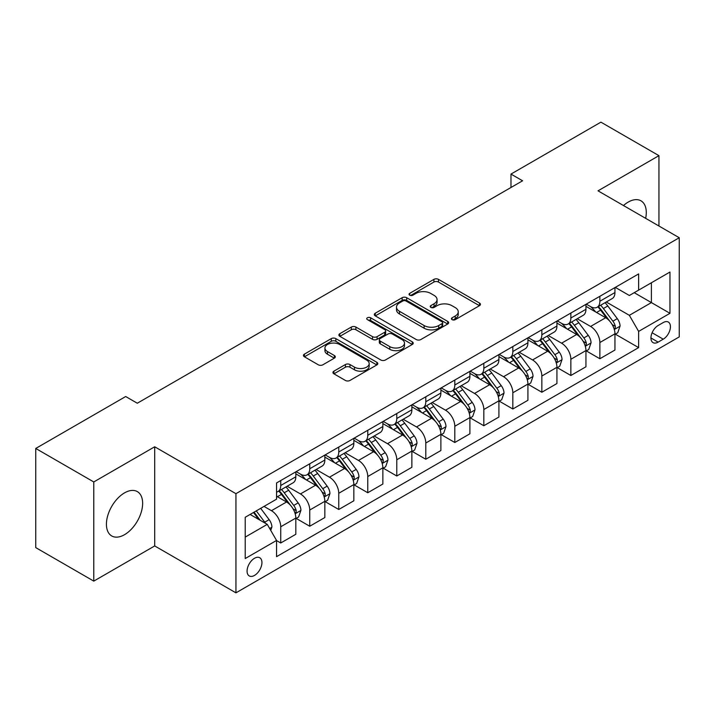 <?xml version="1.0" encoding="UTF-8"?>
<svg xmlns="http://www.w3.org/2000/svg" width="715" height="715" viewBox="0 0 715 715"><rect width="100%" height="100%" fill="white"/><g stroke="black" fill="none" stroke-linecap="round" stroke-linejoin="round"><path stroke-width="1.07" d="M452.086 319.65A2.252 1.305 0 0 0 455.276 319.65L479.488 305.671A3.218 1.859 0 0 0 480.426 304.358A3.218 1.859 0 0 0 479.488 303.044L438.474 279.368A3.218 1.859 0 0 0 433.916 279.368L409.713 293.347A2.252 1.305 0 0 0 409.052 294.267A2.252 1.305 0 0 0 409.713 295.188A2.252 1.305 0 0 0 412.904 295.188L416.032 293.373A10.314 5.952 0 0 1 430.618 293.373L434.032 295.349A10.314 5.952 0 0 1 437.053 299.558A10.314 5.952 0 0 1 434.032 303.768L430.904 305.573A2.252 1.305 0 0 0 430.242 306.494A2.252 1.305 0 0 0 430.904 307.414A2.252 1.305 0 0 0 434.094 307.414L437.223 305.609A10.314 5.952 0 0 1 451.8 305.609L455.223 307.584A10.314 5.952 0 0 1 458.244 311.794A10.314 5.952 0 0 1 455.223 316.003L452.086 317.809A2.252 1.305 0 0 0 451.424 318.729A2.252 1.305 0 0 0 452.086 319.65L452.086 317.809M124.526 534.686A25.606 14.783 120 0 0 141.257 512.128A25.606 14.783 120 0 0 137.334 491.607A25.606 14.783 120 0 0 124.526 492.876A25.606 14.783 120 0 0 107.804 515.435A25.606 14.783 120 0 0 111.728 535.955A25.606 14.783 120 0 0 124.526 534.686M645.663 218.343A25.606 14.783 120 0 0 640.989 200.826A25.606 14.783 120 0 0 628.19 202.095A25.606 14.783 120 0 0 623.471 205.536M254.504 575.423A10.502 6.069 120 0 0 261.368 566.164A10.502 6.069 120 0 0 259.76 557.745A10.502 6.069 120 0 0 254.504 558.272A10.502 6.069 120 0 0 247.64 567.522A10.502 6.069 120 0 0 249.249 575.941A10.502 6.069 120 0 0 254.504 575.423M333.905 371.174A3.218 1.859 0 0 0 332.958 372.488A3.218 1.859 0 0 0 333.905 373.811L345.408 380.452A3.218 1.859 0 0 0 349.966 380.452L376.85 364.927A3.218 1.859 0 0 0 377.797 363.613A3.218 1.859 0 0 0 376.85 362.299L335.844 338.624A3.218 1.859 0 0 0 331.286 338.624L304.402 354.139A3.218 1.859 0 0 0 303.455 355.462A3.218 1.859 0 0 0 304.402 356.776L318.3 364.802A3.218 1.859 0 0 0 322.858 364.802L334.361 358.152A3.218 1.859 0 0 0 335.308 356.839A3.218 1.859 0 0 0 334.361 355.525L327.47 351.548A8.616 4.978 0 0 1 324.941 348.026A8.616 4.978 0 0 1 330.267 343.432A8.616 4.978 0 0 1 339.661 344.505L366.652 360.092A8.616 4.978 0 0 1 369.181 363.613A8.616 4.978 0 0 1 363.855 368.207A8.616 4.978 0 0 1 354.47 367.135L349.966 364.534A3.218 1.859 0 0 0 345.408 364.534L333.905 371.174L333.905 373.811M154.699 446.777L93.772 481.955L35.75 448.457L35.75 547.619L93.772 581.116L154.699 545.938L235.941 592.842L235.941 493.681L154.699 446.777L154.699 545.938M658.944 226.012L658.944 155.656L598.017 190.834L679.25 237.738L235.941 493.681M658.944 155.656L600.913 122.158L510.975 174.085L510.975 187.482M35.75 448.457L125.688 396.53L137.298 403.224L522.585 180.788L510.975 174.085M416.264 339.545A3.218 1.859 0 0 0 420.822 339.545L447.706 324.02A3.218 1.859 0 0 0 448.645 322.706A3.218 1.859 0 0 0 447.706 321.393L406.692 297.717A3.218 1.859 0 0 0 402.134 297.717L375.259 313.233A3.218 1.859 0 0 0 374.311 314.555A3.218 1.859 0 0 0 375.259 315.869L416.264 339.545M368.296 320.132A2.252 1.305 0 0 1 370.584 320.454L370.584 317.773L412.278 341.842A3.218 1.859 0 0 1 413.216 343.164A3.218 1.859 0 0 1 412.278 344.478L385.394 359.994A3.218 1.859 0 0 1 380.836 359.994L339.831 336.318L339.831 333.691A3.218 1.859 0 0 0 338.883 335.004A3.218 1.859 0 0 0 339.831 336.318M339.831 333.691L351.333 327.05A3.218 1.859 0 0 1 355.891 327.05L372.524 336.649A3.218 1.859 0 0 0 377.082 336.649L384.706 332.243A3.218 1.859 0 0 0 385.653 330.929A3.218 1.859 0 0 0 384.706 329.615L367.394 319.614A2.252 1.305 0 0 1 366.732 318.693A2.252 1.305 0 0 1 368.127 317.496A2.252 1.305 0 0 1 370.584 317.773M663.234 322.563L658.131 325.504A10.18 5.872 120 0 0 651.481 334.477A10.18 5.872 120 0 0 653.045 342.628A10.18 5.872 120 0 0 658.131 342.128L663.234 339.178A10.18 5.872 120 0 0 669.884 330.205A10.18 5.872 120 0 0 668.319 322.054A10.18 5.872 120 0 0 663.234 322.563M235.941 592.842L679.25 336.899L679.25 237.738M615.302 287.385L629.352 295.492L638.629 290.129L638.629 273.917L276.553 482.956L276.553 499.177L245.218 517.267L245.218 558.54L276.553 540.451L276.553 556.663L638.629 347.615L638.629 331.403L629.352 315.324L606.266 301.998M638.629 290.129L669.964 272.04L669.964 313.313L638.629 331.403M93.772 481.955L93.772 581.116M634.223 292.676L651.401 302.597L651.401 282.756L669.964 272.04M629.352 315.324L651.401 302.597L669.964 313.313M245.218 537.099L267.267 524.363L250.098 514.451M276.553 540.585L280.736 542.989L280.736 526.776A13.129 7.579 -120 0 0 271.45 510.698L264.023 506.408M280.736 542.989L295.822 534.284L295.822 518.071A13.129 7.579 -120 0 0 286.536 501.993L276.553 496.228M296.171 518.402L309.747 526.24L309.747 510.027A13.129 7.579 -120 0 0 300.461 493.949L287.135 486.254M309.747 526.24L324.833 517.535L324.833 501.322A13.129 7.579 -120 0 0 315.547 485.235L295.822 473.848M325.182 501.653L338.758 509.491L338.758 493.279A13.129 7.579 -120 0 0 329.472 477.2L316.146 469.505M338.758 509.491L353.845 500.786L353.845 484.564A13.129 7.579 -120 0 0 344.558 468.486L324.833 457.1M354.193 484.904L367.769 492.742L367.769 476.53A13.129 7.579 -120 0 0 358.483 460.451L345.157 452.747M367.769 492.742L382.856 484.028L382.856 467.816A13.129 7.579 -120 0 0 373.57 451.737L353.845 440.351M383.204 468.155L396.78 475.993L396.78 459.781A13.129 7.579 -120 0 0 387.503 443.693L374.168 435.998M396.78 475.993L411.867 467.279L411.867 451.067A13.129 7.579 -120 0 0 402.59 434.988L382.856 423.593M412.215 451.406L425.791 459.245L425.791 443.023A13.129 7.579 -120 0 0 416.514 426.944L403.18 419.249M425.791 459.245L440.878 450.53L440.878 434.318A13.129 7.579 -120 0 0 431.601 418.239L411.867 406.844M441.227 434.649L454.812 442.496L454.812 426.274A13.129 7.579 -120 0 0 445.525 410.195L432.191 402.5M454.812 442.496L469.898 433.782L469.898 417.569A13.129 7.579 -120 0 0 460.612 401.49L440.878 390.095M470.247 417.9L483.823 425.738L483.823 409.525A13.129 7.579 -120 0 0 474.537 393.447L461.211 385.751M483.823 425.738L498.909 417.033L498.909 400.82A13.129 7.579 -120 0 0 489.623 384.733L469.898 373.346M499.258 401.151L512.834 408.989L512.834 392.776A13.129 7.579 -120 0 0 503.548 376.698L490.222 369.003M512.834 408.989L527.92 400.284L527.92 384.062A13.129 7.579 -120 0 0 518.634 367.984L498.909 356.597M528.269 384.402L541.845 392.24L541.845 376.027A13.129 7.579 -120 0 0 532.559 359.949L519.233 352.254M541.845 392.24L556.931 383.535L556.931 367.313A13.129 7.579 -120 0 0 547.645 351.235L527.92 339.848M557.28 367.653L570.856 375.491L570.856 359.279A13.129 7.579 -120 0 0 561.579 343.191L548.244 335.496M570.856 375.491L585.942 366.777L585.942 350.565A13.129 7.579 -120 0 0 576.665 334.486L556.931 323.091M586.291 350.904L599.867 358.742L599.867 342.53A13.129 7.579 -120 0 0 590.59 326.442L577.255 318.747M599.867 358.742L614.954 350.028L614.954 333.816A13.129 7.579 -120 0 0 605.677 317.737L585.942 306.342M586.291 304.134L590.59 306.61A13.129 7.579 -120 0 0 597.15 307.262A13.129 7.579 -120 0 0 599.867 301.256L599.867 296.296M557.28 320.883L561.579 323.359A13.129 7.579 -120 0 0 568.139 324.011A13.129 7.579 -120 0 0 570.856 318.005L570.856 313.045M528.269 337.632L532.559 340.117A13.129 7.579 -120 0 0 539.128 340.76A13.129 7.579 -120 0 0 541.845 334.754L541.845 329.794M499.258 354.381L503.548 356.865A13.129 7.579 -120 0 0 510.117 357.518A13.129 7.579 -120 0 0 512.834 351.503L512.834 346.543M470.247 371.139L474.537 373.614A13.129 7.579 -120 0 0 481.106 374.267A13.129 7.579 -120 0 0 483.823 368.252L483.823 363.292M441.227 387.888L445.525 390.363A13.129 7.579 -120 0 0 452.086 391.016A13.129 7.579 -120 0 0 454.812 385.001L454.812 380.049M412.215 404.636L416.514 407.112A13.129 7.579 -120 0 0 423.074 407.765A13.129 7.579 -120 0 0 425.791 401.75L425.791 396.798M383.204 421.385L387.503 423.861A13.129 7.579 -120 0 0 394.063 424.513A13.129 7.579 -120 0 0 396.78 418.507L396.78 413.547M354.193 438.134L358.483 440.619A13.129 7.579 -120 0 0 365.052 441.262A13.129 7.579 -120 0 0 367.769 435.256L367.769 430.296M325.182 454.883L329.472 457.368A13.129 7.579 -120 0 0 336.041 458.011A13.129 7.579 -120 0 0 338.758 452.005L338.758 447.045M296.171 471.632L300.461 474.117A13.129 7.579 -120 0 0 307.03 474.769A13.129 7.579 -120 0 0 309.747 468.754L309.747 463.794M615.302 334.146L638.629 347.615M597.15 307.262L612.237 298.548A13.129 7.579 -120 0 0 614.954 292.542L614.954 287.582M568.139 324.011L583.226 315.306A13.129 7.579 -120 0 0 585.942 309.291L585.942 304.331M539.128 340.76L554.214 332.055A13.129 7.579 -120 0 0 556.931 326.04L556.931 321.089M510.117 357.518L525.203 348.804A13.129 7.579 -120 0 0 527.92 342.789L527.92 337.838M481.106 374.267L496.192 365.553A13.129 7.579 -120 0 0 498.909 359.547L498.909 354.586M452.086 391.016L467.172 382.302A13.129 7.579 -120 0 0 469.898 376.296L469.898 371.335M423.074 407.765L438.161 399.05A13.129 7.579 -120 0 0 440.878 393.044L440.878 388.084M394.063 424.513L409.15 415.808A13.129 7.579 -120 0 0 411.867 409.793L411.867 404.833M365.052 441.262L380.139 432.557A13.129 7.579 -120 0 0 382.856 426.542L382.856 421.582M336.041 458.011L351.128 449.306A13.129 7.579 -120 0 0 353.845 443.291L353.845 438.34M307.03 474.769L322.116 466.055A13.129 7.579 -120 0 0 324.833 460.049L324.833 455.089M276.553 492.045A13.129 7.579 -120 0 0 278.01 491.518L293.096 482.804A13.129 7.579 -120 0 0 295.822 476.798L295.822 471.837M278.01 491.518A13.129 7.579 -120 0 0 280.736 485.503L280.736 480.551M267.267 524.363L276.553 540.451M452.988 319.971L455.223 318.675A10.314 5.952 0 0 0 458.244 314.466L458.244 311.794M437.053 299.558L437.053 302.239A10.314 5.952 0 0 1 434.032 306.449L431.806 307.736M479.443 305.698L438.474 282.05A3.218 1.859 0 0 0 433.916 282.05L410.616 295.501M447.662 324.047L406.692 300.398A3.218 1.859 0 0 0 402.134 300.398L375.295 315.896M442.004 323.627A2.252 1.305 0 0 0 442.665 322.706A2.252 1.305 0 0 0 442.004 321.786L406.013 301.006A2.252 1.305 0 0 0 402.822 301.006L399.515 302.91A10.314 5.952 0 0 0 396.494 307.119A10.314 5.952 0 0 0 399.515 311.329L424.12 325.54A10.314 5.952 0 0 0 438.706 325.54L442.004 323.627L442.004 326.308A2.252 1.305 0 0 0 442.665 325.388L442.665 322.706M396.494 307.119L396.494 309.801A10.314 5.952 0 0 0 399.515 314.01L399.515 311.329M442.004 326.308L438.706 328.212A10.314 5.952 0 0 1 424.12 328.212L399.515 314.01M339.875 336.345L351.333 329.731L351.333 327.05M385.653 330.929L385.653 333.61A3.218 1.859 0 0 1 384.706 334.924L377.082 339.33A3.218 1.859 0 0 1 372.524 339.33L355.891 329.731A3.218 1.859 0 0 0 351.333 329.731M370.584 320.454L412.233 344.505M389.782 346.614A8.616 4.978 0 0 0 399.176 347.696A8.616 4.978 0 0 0 404.493 343.093A8.616 4.978 0 0 0 401.964 339.58L392.455 334.084A3.218 1.859 0 0 0 387.896 334.084L380.264 338.49A3.218 1.859 0 0 0 379.325 339.804A3.218 1.859 0 0 0 380.264 341.118L389.782 346.614L389.782 349.295A8.616 4.978 0 0 0 399.176 350.368A8.616 4.978 0 0 0 404.493 345.774L404.493 343.093M379.325 339.804L379.325 342.485A3.218 1.859 0 0 0 380.264 343.799L380.264 341.118M389.782 349.295L380.264 343.799M369.181 363.613L369.181 366.294A8.616 4.978 0 0 1 363.855 370.888A8.616 4.978 0 0 1 354.47 369.816L349.966 367.215A3.218 1.859 0 0 0 345.408 367.215L333.95 373.829M324.941 348.026L324.941 350.707A8.616 4.978 0 0 0 327.47 354.229L327.47 351.548M334.316 358.179L327.47 354.229M376.805 364.954L335.844 341.305A3.218 1.859 0 0 0 331.286 341.305L304.447 356.803M614.954 334.352L617.742 332.743L620.066 326.04A8.696 5.023 -120 0 0 617.286 318.64L607.804 305.975A25.114 14.497 -120 0 0 605.06 302.695M595.631 311.937A25.114 14.497 -120 0 0 590.492 306.556M614.167 329.025L615.177 327.935L615.365 326.415A8.696 5.023 -120 0 0 612.88 321.178L603.397 308.522A25.114 14.497 -120 0 0 600.654 305.242M598.321 306.592A20.842 12.03 60 0 1 601.735 310.48L609.761 321.196M597.865 306.851A25.114 14.497 60 0 1 600.609 310.131L606.91 318.55M585.942 351.101L588.731 349.492L591.055 342.789A8.696 5.023 -120 0 0 588.275 335.389L578.793 322.724A25.114 14.497 -120 0 0 576.049 319.444M566.62 328.685A25.114 14.497 -120 0 0 561.481 323.305M585.156 345.774L586.166 344.684L586.354 343.164A8.696 5.023 -120 0 0 583.869 337.936L574.377 325.271A25.114 14.497 -120 0 0 571.643 321.991M569.301 323.341A20.842 12.03 60 0 1 572.724 327.229L580.75 337.945M568.854 323.6A25.114 14.497 60 0 1 571.598 326.88L577.899 335.299M556.931 367.85L559.72 366.241L562.035 359.547A8.696 5.023 -120 0 0 559.264 352.138L549.781 339.473A25.114 14.497 -120 0 0 547.038 336.193M537.609 345.434A25.114 14.497 -120 0 0 532.469 340.054M556.136 362.523L557.155 361.433L557.343 359.913A8.696 5.023 -120 0 0 554.849 354.685L545.366 342.02A25.114 14.497 -120 0 0 542.631 338.74M540.29 340.09A20.842 12.03 60 0 1 543.713 343.978L551.739 354.694M539.843 340.349A25.114 14.497 60 0 1 542.587 343.629L548.888 352.048M527.92 384.599L530.709 382.999L533.024 376.296A8.696 5.023 -120 0 0 530.253 368.886L520.77 356.231A25.114 14.497 -120 0 0 518.026 352.942M508.597 362.192A25.114 14.497 -120 0 0 503.449 356.812M527.125 379.272L528.135 378.181L528.331 376.662A8.696 5.023 -120 0 0 525.838 371.434L516.355 358.769A25.114 14.497 -120 0 0 513.62 355.489M511.279 356.839A20.842 12.03 60 0 1 514.702 360.726L522.728 371.443M510.832 357.098A25.114 14.497 60 0 1 513.567 360.378L519.876 368.797M498.909 401.356L501.689 399.748L504.012 393.044A8.696 5.023 -120 0 0 501.233 385.635L491.75 372.98A25.114 14.497 -120 0 0 489.015 369.7M479.577 378.941A25.114 14.497 -120 0 0 474.438 373.561M498.114 396.021L499.124 394.93L499.32 393.411A8.696 5.023 -120 0 0 496.827 388.182L487.344 375.527A25.114 14.497 -120 0 0 484.6 372.238M482.268 373.588A20.842 12.03 60 0 1 485.691 377.484L493.716 388.191M481.821 373.847A25.114 14.497 60 0 1 484.555 377.136L490.865 385.546M469.898 418.105L472.678 416.496L475.001 409.793A8.696 5.023 -120 0 0 472.222 402.384L462.739 389.729A25.114 14.497 -120 0 0 460.004 386.449M450.566 395.69A25.114 14.497 -120 0 0 445.427 390.31M469.103 412.778L470.113 411.679L470.3 410.169A8.696 5.023 -120 0 0 467.816 404.931L458.333 392.276A25.114 14.497 -120 0 0 455.589 388.996M453.256 390.345A20.842 12.03 60 0 1 456.679 394.233L464.705 404.94M452.81 390.605A25.114 14.497 60 0 1 455.544 393.885L461.854 402.295M440.878 434.854L443.666 433.245L445.99 426.542A8.696 5.023 -120 0 0 443.211 419.142L433.728 406.478A25.114 14.497 -120 0 0 430.984 403.197M421.555 412.439A25.114 14.497 -120 0 0 416.416 407.058M440.091 429.527L441.101 428.437L441.289 426.918A8.696 5.023 -120 0 0 438.804 421.68L429.322 409.025A25.114 14.497 -120 0 0 426.578 405.745M424.245 407.094A20.842 12.03 60 0 1 427.659 410.982L435.685 421.698M423.789 407.353A25.114 14.497 60 0 1 426.533 410.633L432.834 419.053M411.867 451.603L414.655 449.994L416.979 443.291A8.696 5.023 -120 0 0 414.2 435.891L404.717 423.226A25.114 14.497 -120 0 0 401.973 419.946M392.544 429.188A25.114 14.497 -120 0 0 387.405 423.807M411.08 446.276L412.09 445.186L412.278 443.666A8.696 5.023 -120 0 0 409.793 438.438L400.302 425.774A25.114 14.497 -120 0 0 397.567 422.494M395.225 423.843A20.842 12.03 60 0 1 398.648 427.731L406.674 438.447M394.778 424.102A25.114 14.497 60 0 1 397.522 427.382L403.823 435.801M382.856 468.352L385.644 466.743L387.959 460.049A8.696 5.023 -120 0 0 385.188 452.64L375.706 439.975A25.114 14.497 -120 0 0 372.962 436.695M363.533 445.937A25.114 14.497 -120 0 0 358.394 440.556M382.06 463.025L383.079 461.935L383.267 460.415A8.696 5.023 -120 0 0 380.773 455.187L371.291 442.522A25.114 14.497 -120 0 0 368.556 439.242M366.214 440.592A20.842 12.03 60 0 1 369.637 444.48L377.663 455.196M365.767 440.851A25.114 14.497 60 0 1 368.511 444.131L374.812 452.55M353.845 485.101L356.633 483.492L358.948 476.798A8.696 5.023 -120 0 0 356.177 469.389L346.695 456.733A25.114 14.497 -120 0 0 343.951 453.444M334.522 462.694A25.114 14.497 -120 0 0 329.374 457.314M353.049 479.774L354.059 478.684L354.256 477.164A8.696 5.023 -120 0 0 351.762 471.936L342.279 459.271A25.114 14.497 -120 0 0 339.545 455.991M337.203 457.341A20.842 12.03 60 0 1 340.626 461.229L348.652 471.945M336.756 457.6A25.114 14.497 60 0 1 339.491 460.88L345.801 469.299M324.833 501.858L327.613 500.25L329.937 493.547A8.696 5.023 -120 0 0 327.157 486.137L317.675 473.482A25.114 14.497 -120 0 0 314.94 470.202M305.502 479.443A25.114 14.497 -120 0 0 300.363 474.063M324.038 496.523L325.048 495.432L325.245 493.913A8.696 5.023 -120 0 0 322.751 488.685L313.268 476.029A25.114 14.497 -120 0 0 310.524 472.74M308.192 474.09A20.842 12.03 60 0 1 311.615 477.986L319.641 488.694M307.745 474.349A25.114 14.497 60 0 1 310.48 477.629L316.79 486.048M295.822 518.607L298.602 516.999L300.926 510.296A8.696 5.023 -120 0 0 298.146 502.886L288.663 490.231A25.114 14.497 -120 0 0 285.929 486.951M295.027 513.281L296.037 512.181L296.225 510.671A8.696 5.023 -120 0 0 293.74 505.433L284.257 492.778A25.114 14.497 -120 0 0 281.513 489.498M279.181 490.848A20.842 12.03 60 0 1 282.604 494.735L290.63 505.442M278.734 491.098A25.114 14.497 60 0 1 281.469 494.387L287.779 502.797M270.753 530.396L271.915 527.044A8.696 5.023 -120 0 0 269.135 519.635L260.671 508.338M265.515 523.353A8.696 5.023 -120 0 0 264.729 522.182L256.265 510.885M254.084 512.146L260.162 520.261M253.476 512.494L258.633 519.385M271.45 510.698L286.536 501.993M300.461 493.949L315.547 485.235M329.472 477.2L344.558 468.486M358.483 460.451L373.57 451.737M387.503 443.693L402.59 434.988M416.514 426.944L431.601 418.239M445.525 410.195L460.612 401.49M474.537 393.447L489.623 384.733M503.548 376.698L518.634 367.984M532.559 359.949L547.645 351.235M561.579 343.191L576.665 334.486M590.59 326.442L605.677 317.737M599.867 301.256L614.954 292.542M599.867 342.53L614.954 333.816M570.856 359.279L585.942 350.565M570.856 318.005L585.942 309.291M541.845 376.027L556.931 367.313M541.845 334.754L556.931 326.04M512.834 392.776L527.92 384.062M512.834 351.503L527.92 342.789M483.823 409.525L498.909 400.82M483.823 368.252L498.909 359.547M454.812 426.274L469.898 417.569M454.812 385.001L469.898 376.296M425.791 443.023L440.878 434.318M425.791 401.75L440.878 393.044M396.78 459.781L411.867 451.067M396.78 418.507L411.867 409.793M367.769 476.53L382.856 467.816M367.769 435.256L382.856 426.542M338.758 493.279L353.845 484.564M338.758 452.005L353.845 443.291M309.747 510.027L324.833 501.322M309.747 468.754L324.833 460.049M280.736 526.776L295.822 518.071M280.736 485.503L295.822 476.798M652.107 332.752L663.234 339.178M650.936 337.972L658.131 342.128M455.223 318.675L455.223 316.003M430.904 307.414L430.904 305.573M434.032 306.449L434.032 303.768M409.713 295.188L409.713 293.347M433.916 282.05L433.916 279.368M438.474 282.05L438.474 279.368M479.488 305.671L479.488 303.044M375.259 315.869L375.259 313.233M402.134 300.398L402.134 297.717M406.692 300.398L406.692 297.717M447.706 324.02L447.706 321.393M424.12 328.212L424.12 325.54M438.706 328.212L438.706 325.54M355.891 329.731L355.891 327.05M372.524 339.33L372.524 336.649M377.082 339.33L377.082 336.649M384.706 334.924L384.706 332.243M412.278 344.478L412.278 341.842M345.408 367.215L345.408 364.534M349.966 367.215L349.966 364.534M354.47 369.816L354.47 367.135M334.361 358.152L334.361 355.525M304.402 356.776L304.402 354.139M331.286 341.305L331.286 338.624M335.844 341.305L335.844 338.624M376.85 364.927L376.85 362.299M614.31 329.499L620.003 326.21M603.397 308.522L607.804 305.975M596.551 312.473L600.609 310.131M612.88 321.178L617.286 318.64M612.192 324.574L615.365 326.415M585.299 346.248L590.992 342.959M574.377 325.271L578.793 322.724M567.54 329.222L571.598 326.88M583.869 337.936L588.275 335.389M583.172 341.332L586.354 343.164M556.279 363.006L561.981 359.708M545.366 342.02L549.781 339.473M538.529 345.971L542.587 343.629M554.849 354.685L559.264 352.138M554.161 358.081L557.343 359.913M527.268 379.754L532.97 376.465M516.355 358.769L520.77 356.231M509.518 362.719L513.567 360.378M525.838 371.434L530.253 368.886M525.15 374.83L528.331 376.662M498.257 396.503L503.959 393.214M487.344 375.527L491.75 372.98M480.507 379.468L484.555 377.136M496.827 388.182L501.233 385.635M496.139 391.579L499.32 393.411M469.246 413.252L474.939 409.963M458.333 392.276L462.739 389.729M451.496 396.226L455.544 393.885M467.816 404.931L472.222 402.384M467.127 408.328L470.3 410.169M440.234 430.001L445.928 426.712M429.322 409.025L433.728 406.478M422.476 412.975L426.533 410.633M438.804 421.68L443.211 419.142M438.116 425.076L441.289 426.918M411.223 446.75L416.917 443.461M400.302 425.774L404.717 423.226M393.465 429.724L397.522 427.382M409.793 438.438L414.2 435.891M409.096 441.834L412.278 443.666M382.203 463.499L387.905 460.21M371.291 442.522L375.706 439.975M364.453 446.473L368.511 444.131M380.773 455.187L385.188 452.64M380.085 458.583L383.267 460.415M353.192 480.257L358.894 476.968M342.279 459.271L346.695 456.733M335.442 463.222L339.491 460.88M351.762 471.936L356.177 469.389M351.074 475.332L354.256 477.164M324.181 497.005L329.883 493.716M313.268 476.029L317.675 473.482M306.431 479.971L310.48 477.629M322.751 488.685L327.157 486.137M322.063 492.081L325.245 493.913M295.17 513.754L300.863 510.465M284.257 492.778L288.663 490.231M277.42 496.719L281.469 494.387M293.74 505.433L298.146 502.886M293.052 508.83L296.225 510.671M269.653 528.483L271.852 527.214M264.729 522.182L269.135 519.635"/></g></svg>
